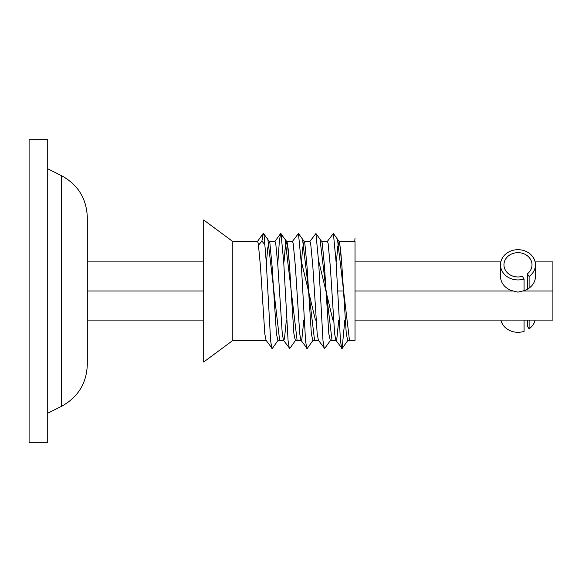 <?xml version="1.0" encoding="UTF-8"?>
<svg xmlns="http://www.w3.org/2000/svg" width="582" height="582" viewBox="0 0 582 582"><rect width="100%" height="100%" fill="white"/><g stroke="black" fill="none" stroke-linecap="round" stroke-linejoin="round"><path stroke-width="0.87" d="M61.554 175.691L61.554 406.309C77.995 397.288 86.58 383.407 87.3 364.659L87.3 217.341C86.58 198.593 77.995 184.712 61.554 175.691L47.724 168.78M47.724 442.32L47.724 139.68L29.1 139.68L29.1 442.32L47.724 442.32M535.113 261.9L552.9 261.9L552.9 291L522.731 291L517.98 292.142L513.229 291A17.46 15.117 180 0 1 500.52 276.45L500.52 264.81A17.46 15.117 0 0 0 502.863 272.369A17.46 15.117 0 0 0 524.069 278.982L524.069 290.622M522.731 291A17.46 15.117 0 0 0 535.44 276.45L535.44 264.81A17.46 15.117 0 0 0 533.097 257.251A17.46 15.117 0 0 0 513.462 250.202A17.46 15.117 0 0 0 500.52 264.81M513.229 291L355.02 291M343.387 291L337.567 291M203.7 291L87.3 291M552.9 291L552.9 320.1L355.02 320.1M203.7 320.1L87.3 320.1M500.847 261.9L355.02 261.9M203.7 261.9L87.3 261.9M524.069 278.982L522.323 276.363A14.026 12.149 180 0 1 505.831 270.885A14.026 12.149 180 0 1 503.954 264.81A14.026 12.149 180 0 1 514.35 253.075A14.026 12.149 180 0 1 530.129 258.735A14.026 12.149 180 0 1 532.006 264.81A14.026 12.149 180 0 1 527.365 273.846L527.365 289.203M527.365 320.1L527.365 326.226L529.111 328.845A17.46 15.117 0 0 0 535.113 320.1M500.847 320.1A17.46 15.117 0 0 0 502.863 324.749A17.46 15.117 0 0 0 524.069 331.362L524.069 320.1M527.365 273.846L529.111 276.465A17.46 15.117 0 0 0 535.44 264.81M529.111 276.465L529.111 288.105M529.111 320.1L529.111 328.845M232.8 266.265L232.8 340.47L203.7 362.004L203.7 219.996L232.8 241.53L232.8 266.265M339.131 241.53L355.02 241.53L355.02 340.47L347.752 340.47L346.29 333.842L341.925 266.265L339.743 243.218L339.248 241.683L333.391 233.513L327.157 241.69M278.138 340.317L272.281 348.487L266.047 340.31L264.81 333.842L260.445 266.265L258.262 243.218L257.542 241.53L232.8 241.53M283.623 340.47L277.912 340.47L276.45 333.842L272.085 266.265L269.903 243.218L269.182 241.53L267.72 248.158L266.483 261.9M286.351 320.1L284.452 338.782L283.732 340.47M295.598 340.317L289.741 348.487L283.507 340.31L282.27 333.842L277.905 266.265L275.723 243.218L275.002 241.53L269.291 241.53M301.083 340.47L295.372 340.47L293.91 333.842L289.545 266.265L287.363 243.218L286.868 241.683L280.626 233.52L279.36 241.101L277.912 261.9M303.811 320.1L301.913 338.782L301.192 340.47M313.058 340.317L307.201 348.487L300.967 340.31L299.73 333.842L295.365 266.265L293.183 243.218L292.462 241.53L286.751 241.53M318.543 340.47L312.832 340.47L311.37 333.842L307.005 266.265L304.822 243.218L304.328 241.683L298.471 233.513L292.237 241.69M330.518 340.317L324.661 348.487L318.427 340.31L317.19 333.842L312.825 266.265L310.643 243.218L309.922 241.53L304.211 241.53M336.003 340.47L330.292 340.47L328.83 333.842L324.465 266.265L322.283 243.218L321.788 241.683L315.931 233.513L309.697 241.69M338.731 320.1L336.833 338.782L336.112 340.47M344.82 320.1L342.121 348.487L335.887 340.31L334.65 333.842L330.285 266.265L328.103 243.218L327.382 241.53L321.671 241.53M286.642 241.53L285.18 248.158L284.016 261.9L285.398 246.339L286.781 241.603L288.163 248.827L289.545 266.265M304.102 241.53L302.64 248.158L301.476 261.9L315.444 320.1M341.736 348.48L340.47 340.899L336.105 262.191L333.391 233.513M324.276 348.48L323.01 340.899L318.645 262.191L315.931 233.513M306.816 348.48L305.55 340.899L301.185 262.191L298.471 233.513M289.356 348.48L288.09 340.899L283.725 262.191L281.011 233.513M271.896 348.48L270.63 340.899L266.265 262.191L264.083 235.346L263.166 233.52L261.9 241.101L258.59 245.117M265.152 245.044L261.9 241.101M355.02 238.074L354.729 241.53L355.02 238.074M349.491 340.47L337.458 239.195M332.031 340.47L319.998 239.195M314.571 340.47L302.538 239.195M297.111 340.47L285.078 239.195M279.651 340.47L267.72 238.074M341.925 266.265L340.543 248.827L339.161 241.603L337.778 246.339L336.396 261.9M332.904 320.1L318.936 261.9M61.554 406.309L47.724 413.22M232.8 340.47L266.163 340.47M280.626 233.52L274.777 241.69M263.166 233.52L257.317 241.69M347.978 340.317L342.121 348.487M269.408 241.683L263.551 233.513"/></g></svg>

